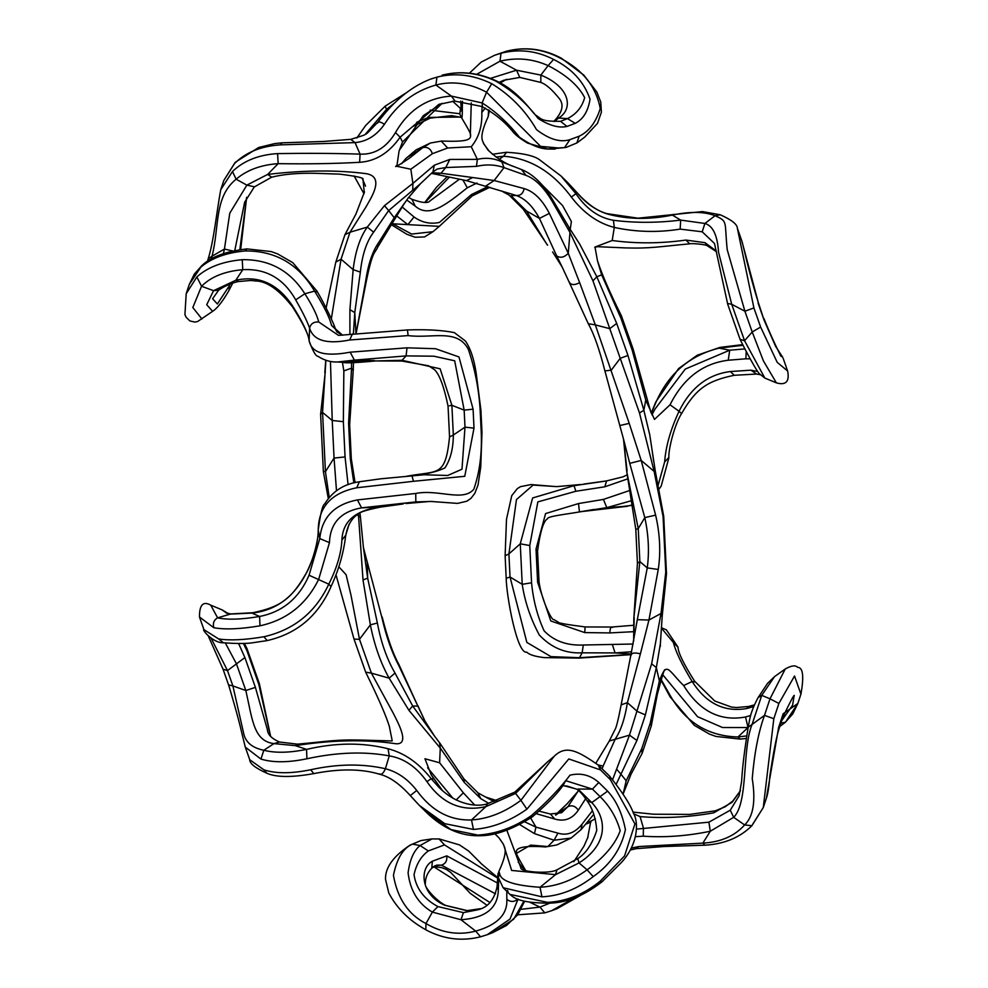<?xml version="1.0" encoding="UTF-8"?>
<svg xmlns="http://www.w3.org/2000/svg" width="988" height="988" viewBox="0 0 988 988"><rect width="100%" height="100%" fill="white"/><g stroke="black" fill="none" stroke-linecap="round" stroke-linejoin="round"><path stroke-width="1.48" d="M456.16 799.996L463.347 792.808L439.611 762.773L424.951 758.747L431.163 774.691L442.562 790.721M427.582 767.775L452.961 798.267M474.648 804.973L463.347 792.808M520.898 867.859L506.807 830.118M494.741 833.736L499.175 838.071L503.547 844.493L511.636 870.44L555.54 874.652L556.948 869.848M574.917 788.622L562.505 785.337M587.045 800.7L591.8 802.602L577.992 789.042L592.454 789.116L598.802 782.471C590.379 775.049 580.783 772.604 570.002 775.172C559.863 788.572 546.944 802.083 531.248 815.73L532.297 816.915C568.718 785.682 563.666 779.977 566.519 780.928L592.454 789.116L600.358 796.884C609.929 806.43 616.549 817.731 620.205 830.772C615.215 844.345 604.187 857.374 587.094 869.835C572.484 880.456 556.8 886.261 540.028 887.273L555.54 874.652L579.03 862.919L577.721 858.609M478.155 909.676L477.896 909.775C487.973 907.453 494.371 899.735 497.075 886.631L497.075 886.631C498.458 867.625 497.582 876.455 498.891 871.416L499.582 873.33C500.397 880.888 513.871 885.532 540.028 887.273L541.943 896.832C560.147 895.906 577.239 889.163 593.22 876.615L587.094 869.835L579.03 862.919C607.706 844.678 607.583 819.398 591.8 802.602L607.608 791.129L598.802 782.471M389.321 726.316L392.211 740.778M433.411 778.754L431.2 778.717C418.69 762.934 404.314 752.942 388.062 748.756C362.991 742.371 335.821 742.581 306.552 749.386L295.338 745.644C331.758 739.975 364.671 739.271 394.089 743.495C410.996 746.582 398.905 724.315 393.026 712.768L371.389 673.124L365.659 672.149M358.409 514.081L363.016 579.956L370.364 624.861C374.415 645.275 380.676 663.047 389.149 678.176L371.389 673.124L359.484 639.31L351.012 595.27L346.096 574.707L338.81 566.754M408.921 710.298L412.688 705.988L395.002 673.05L389.149 678.176L408.921 710.298L440.278 748.114L439.611 762.773M439.524 742.815L440.278 748.114L464.237 782.41L480.773 798.662L488.85 803.405M519.515 824.424L534.434 833.613L554.083 840.232L557.936 833.131L535.978 827.129L524.455 821.72M545.413 846.938L547.883 846.543L554.083 840.232L571.113 838.059L579.82 830.649M516.761 853.583L516.761 853.718C514.044 847.605 523.628 845.345 545.537 846.938L556.652 844.987L547.883 846.543L530.618 845.098L516.786 853.175M524.517 870.107L518.169 862.03M467.373 910.59L480.501 908.701M467.312 910.59L480.526 908.688M446.415 905.663L466.818 910.689M595.344 818.805L586.156 823.535M590.614 822.127L587.625 838.059M431.768 868.217L432.349 861.227C419.492 867.872 420.024 894.461 445.032 905.403M467.225 910.603L446.267 905.576C439.981 903.798 423.803 888.014 425.334 883.445C425.346 877.64 427.532 872.515 431.892 868.069L436.832 865.105L441.401 865.155C445.563 863.808 447.342 860.709 446.737 855.867L432.349 861.227M434.757 865.747L441.401 865.155L495.519 893.807M497.335 882.939L446.737 855.867M477.896 909.775L463.409 912.628L437.919 906.589C424.05 899.105 416.084 888.484 414.034 874.713C416.331 864.142 421.086 856.213 428.31 850.94L444.501 844.913L497.656 878.122M225.338 642.966L236.416 663.763L245.839 690.513L255.398 687.376L244.901 657.563L227.487 670.593L211.271 638.507M244.901 657.563L238.602 643.521M228.808 685.598L228.821 685.635C229.698 688.599 238.022 716.053 241.961 733.639L245.283 747.113L260.943 759.068C272.861 762.748 288.187 762.65 306.91 758.772L306.552 749.386C289.385 752.868 275.146 753.152 263.821 750.263C252.842 748.015 246.222 742.828 243.962 734.677L232.884 685.919L245.839 690.513C252.483 719.956 253.669 741.037 273.935 743.618L279.505 742.025L297.549 744.162M267.489 730.021L255.398 687.376M267.427 729.836C267.686 734.566 271.712 738.629 279.518 742.025L279.629 742.074M260.943 759.068L263.821 750.263L273.935 743.618L295.338 745.644L297.474 744.162C328.152 741.358 336.649 739.333 361.843 740.098L392.1 740.938M389.605 727.205C386.283 716.189 378.318 697.886 365.721 672.285L354.025 639.1L359.484 639.31L370.364 624.861L377.379 623.008L367.66 578.128L363.423 547.587L360.398 516.736M335.895 574.893L336.612 576.671M229.043 685.017L232.884 685.919L227.487 670.593L223.029 669.185M243.369 643.435L247 650.87L258.807 684.4L270.477 736.159M621.341 315.666L633.073 348.912L632.135 349.999L645.744 400.041M619.785 425.544L629.22 423.37L641.2 460.433L629.739 463.36L644.806 517.613L655.624 515.143L641.2 460.433L654.13 471.4L663.072 516.563L663.714 516.279L655.303 471.165L649.734 434.72L643.867 410.329L645.744 400.054L654.476 419.406L670.037 404.784C683.387 378.256 702.789 363.399 728.242 360.237L729.724 350.197L685.277 369.067L654.958 409.131L651.944 414.886M689.735 243.838L685.919 240.072C660.601 243.591 636.013 243.74 612.19 240.504L594.998 247.049L597.481 260.783C602.025 274.627 609.991 292.942 621.366 315.728L620.958 318.247L632.135 349.999M728.242 360.237L745.866 358.792L746.236 351.419M744.952 348.912L729.724 350.197L719.103 348.134L743.1 345.281M707.741 246.049L707.581 245.975C706.309 244.32 690.97 243.147 689.599 243.838L689.599 243.851C658.934 246.642 650.475 248.68 625.157 247.902L597.567 246.691L594.764 247.284M597.481 260.783L601.655 274.862L620.958 318.247M745.866 358.792L750.176 358.854M716.473 251.693L707.581 245.975L704.975 242.665L685.919 240.072M716.349 251.063L704.975 242.665M651.277 413.305L656.23 401.696C669.024 373.192 689.97 355.334 719.103 348.134L720.042 347.393M670.037 404.784L679.052 411.267C670.593 429.447 665.776 446.354 664.628 461.976L658.033 485.577M631.962 505.029L626.8 506.202L606.793 507.634L631.27 500.755M653.698 461.569L652.179 450.837M605.286 370.858L611.288 370.179L620.217 358.311L639.471 412.898L643.867 410.329L627.973 355.47L616.685 323.422L596.838 276.764L579.783 244.258L569.854 228.771M601.655 274.862L596.838 276.764L592.961 280.827L609.769 328.646L595.344 324.916L579.672 282.679C574.263 285.421 570.768 285.162 569.199 281.889M570.224 229.389L571.385 221.485L562.505 205.479L535.706 178.47M499.273 159.253L503.559 156.24C529.926 158.191 552.502 171.776 571.323 197.02C583.649 213.099 597.975 223.239 614.301 227.425L612.19 240.504M326.151 307.984L335.796 262.104L341.045 259.189L350.011 232.217L344.911 234.712M331.326 318.877L341.045 259.189L353.148 269.638L349.913 309.652L349.913 334.389M491.752 83.708C473.45 74.792 455.184 72.581 436.968 77.113L435.869 85.017C452.59 80.72 469.498 83.115 486.578 92.217L540.584 146.36L558.257 147.965L564.543 147.607L569.915 139.654C560.32 142.68 549.205 139.357 536.558 129.675C525.455 110.57 510.524 95.243 491.752 83.708L486.578 92.217L482.119 102.95L451.393 96.095C427.224 97.701 408.587 109.853 395.484 132.565C386.432 147.595 374.637 154.783 360.077 154.14C335.451 153.313 307.947 153.14 277.579 153.597L278.159 163.65L267.649 174.419L246.864 185.139L229.759 213.21L224.437 249.05L212.049 256.201C219.546 226.623 213.927 197.069 236.132 179.211C246.877 170.047 260.881 164.86 278.159 163.65C307.774 164.107 334.932 163.662 359.632 162.316C375.65 161.266 389.136 152.893 400.103 137.196L402.536 141.963L399.053 151.09L396.855 166.28L410.835 169.232L412.898 183.398L384.456 205.652L367.277 227.092L350.011 232.217L365.844 207.184C370.698 198.378 385.308 177.074 366.462 173.703C337.069 169.874 304.131 170.109 267.649 174.419L271.7 177.198C283.161 174.271 297.45 172.974 314.555 173.283L339.65 174.135C356.606 176.259 364.374 177.976 362.966 179.31L364.288 192.697M277.579 153.597C258.72 154.77 243.678 160.748 232.464 171.517L236.132 179.211L246.864 185.139L254.447 186.806M234.786 250.495L244.641 202.219M223.424 253.583L224.437 249.05L232.612 250.964M342.737 362.287L337.686 361.991L354.396 360.126L374.501 360.558L342.799 362.287C344.516 363.3 355.384 362.855 375.415 360.966L402.03 360.299L406.105 355.902L407.007 347.825L350.147 352.185C324.57 357.039 310.862 352.889 308.997 339.724C307.676 332.388 302.204 321.162 292.609 306.033C277.887 283.766 258.942 275.183 235.786 280.271L213.556 290.694L206.714 304.736L212.618 311.331C217.249 308.38 222.72 301.377 229.043 290.324L228.932 290.497M330.461 361.46L332.227 420.48L343.355 421.678L343.849 370.908L342.404 362.238M320.594 414.404L322.557 412.416L332.227 420.48L334.055 458.062L345.059 456.938L343.355 421.678M329.214 497.359L325.435 471.671L322.557 412.416L325.904 360.385M401.857 163.576L405.846 158.562M415.985 149.941L430.422 143.013L407.278 157.364L415.985 149.941L405.907 158.488L401.474 163.798M410.835 169.232L432.361 153.708C430.694 148.719 427.545 146.656 422.876 147.545L409.267 158.315C398.547 165.441 394.138 167.972 396.102 165.898L396.855 166.28M462.964 180.051L467.299 187.782L477.019 183.015M483.305 142.951L487.911 149.941C496.89 158.413 505.868 164.082 514.871 166.947L501.867 161.921C494.185 158.204 486.01 157.351 477.365 159.377L471.251 146.73C478.785 137.74 482.305 126.303 481.823 112.422L482.095 106.568M483.688 143.791L489.455 151.572M461.112 117.041L428.36 117.436L430.225 118.14L451.639 115.633L461.334 117.424M459.235 179.347L430.039 200.873C428.051 203.503 422.012 202.96 411.922 199.267L415.232 206.146C429.212 218.274 445.576 205.022 467.299 187.782M411.848 199.243L408.637 197.402M428.36 117.436L416.689 122.302M406.797 200.045L415.232 206.146M425.235 202.33L449.355 177.173M496.013 157.067L503.559 156.24L506.56 152.276M487.911 186.596L471.4 194.599L439.438 222.436C430.311 224.362 421.839 222.547 414.058 216.989L401.98 206.838M430.126 110.15L459.655 113.719M537.62 582.241L539.053 581.932L537.546 551.094L536.015 549.106L537.62 582.241L550.785 620.97L584.76 632.592L585.057 627.701M537.534 551.156L537.546 551.094C540.201 531.569 543.524 520.812 547.513 518.811C546.833 516.304 567.174 514.143 579.499 511.92L606.793 507.634L603.421 499.409L578.511 503.559L545.586 513.575L536.015 549.106M611.72 627.034L585.242 626.948C566.766 624.577 557.763 622.971 558.245 622.131L553.947 619.587C551.539 621.193 541.226 598.382 539.053 581.932M578.511 503.559L579.45 511.908L593.986 509.462M584.76 632.592L609.892 632.925C609.991 628.282 610.893 626.454 612.597 627.442M609.892 632.925L633.58 631.678M660.305 644.966L660.91 635.766M629.615 490.53L603.421 499.409M632.024 505.362L580.796 511.661M633.147 644.028L583.315 645.016C567.013 645.744 553.947 641.027 544.116 630.863C537.398 616.228 533.211 600.198 531.556 582.784L529.753 545.537L537.855 501.904L575.868 491.258L604.841 486.788L627.788 478.847M401.832 361.04L402.03 360.299L440.142 368.808L451.887 405.29L449.478 405.772M324.015 471.437L325.435 471.671L334.055 458.062L336.488 490.641M348.085 484.688L345.059 456.938M345.763 535.126L349.036 524.356M375.415 360.953L401.844 361.052L428.582 365.782L434.609 369.759C439.574 374.662 444.057 386.777 448.046 406.08L449.552 436.918L453.331 435.029L451.887 405.29L464.162 410.144L473.091 409.156L458.975 356.952L435.486 348.715L407.007 347.825M406.784 476.265L407.538 476.117M449.54 437.017L449.552 436.918C445.403 477.377 438.425 470.449 407.587 476.093L406.55 476.29M408.032 476.13L407.649 476.105C423.654 474.895 436.091 472.165 444.946 467.892C450.491 459.445 453.282 448.49 453.331 435.029L464.99 427.162L474.005 428.125L473.091 409.156M351.518 362.757L351.543 368.141L343.849 370.908M352.889 370.265L351.543 368.141L348.591 423.296L350.308 458.914L353.84 482.947M357.187 514.896L360.003 517.008M476.574 74.359L499.977 61.219L501.04 53.229L494.494 55.303L506.424 51.24C524.961 46.597 542.931 48.906 560.332 58.169C582.71 69.827 596.023 86.611 600.259 108.495C595.912 122.401 588.873 131.639 579.141 136.221L569.915 139.654M461.038 116.09C462.001 120.536 462.433 116.819 462.335 104.938L462.52 101.295M554.54 121.45L558.615 118.041C573.164 109.396 570.978 87.376 540.844 75.088L516.539 70.21L499.977 61.219C516.601 57.205 532.643 58.675 548.105 65.628L553.601 59.416C536.595 50.734 519.071 48.671 501.04 53.229M460.976 110.668L460.42 108.396L452.615 101.196M490.357 78.41L516.539 70.21L519.774 77.41L540.819 82.436L540.844 75.088L548.105 65.628C566.235 74.915 578.425 85.586 584.661 97.627C582.093 107.112 576.362 114.102 567.47 118.609L575.226 123.364C583.229 119.252 588.156 111.199 590.021 99.208C584.032 81.831 571.891 68.567 553.601 59.416M560.554 121.314L566.989 126.439L575.226 123.364M555.083 120.091L558.615 118.041L567.47 118.609L560.616 121.314C540.646 121.45 541.696 118.968 536.323 115.522C532.754 114.114 520.343 91.946 496.285 80.905L495.63 81.004C512.451 90.711 526.629 103.221 538.176 118.523C549.414 125.637 559.023 128.267 566.989 126.439M496.359 80.942L496.285 80.893C478.266 72.569 460.26 70.642 442.278 75.125L442.155 75.174C459.852 70.728 477.686 72.68 495.63 81.004M396.225 215.52L407.859 224.659L414.058 216.989M432.855 78.324L430.2 79.262C411.132 86.697 393.681 101.023 377.848 122.24C362.991 137.159 370.228 133.059 350.839 139.345L323.372 141.482L282.111 142.815L280.37 144.865L355.038 142.618C366.82 141.556 376.613 135.442 384.431 124.29C397.262 104.234 414.404 91.143 435.869 85.017L451.393 96.095L454.949 100.986M439.29 226.351L432.942 231.698L411.626 234.057L392.644 223.782L439.29 226.351L472.227 195.908L489.875 187.263M246.592 197.402L239.837 249.643M230.328 283.951L229.302 285.816L229.043 290.324M229.302 285.816L217.372 303.983L212.581 298.747L218.694 290.151L213.556 290.694L201.552 286.261L196.847 276.949L186.176 293.782L189.251 284.519L201.947 265.513M758.043 302.995L764.057 320.063L758.265 302.377C748.287 270.589 742.717 242.752 741.815 240.911L758.241 302.303M238.614 281.518L235.786 280.271L242.789 269.687L242.233 259.696C222.683 261.462 207.554 267.217 196.847 276.949M780.372 355.507L781.347 356.372C782.002 359.089 770.776 335.932 764.033 318.754L763.959 318.593M764.057 320.063L775.691 346.492L782.768 357.372L778.754 351.901M359.484 481.749L380.923 478.785L424.124 474.771L447.712 475.475L461.989 469.214L464.99 427.162L464.162 410.144L454.69 360.793L433.843 356.199L406.105 355.902L354.396 360.126L350.147 352.185M604.841 486.788L606.558 480.921L623.082 476.821L627.195 474.833M606.373 480.958L574.016 485.688L532.631 497.964L520.256 543.82L529.753 545.537M411.91 475.673L413.478 481.292L464.768 476.302L474.005 428.125M424.124 474.771L412.07 475.66M318.235 530L318.235 530.037C320.421 513.612 322.582 504.905 324.719 503.905C332.598 491.197 344.157 483.811 359.385 481.761L356.717 487.776L413.478 481.292M555.404 486.553L531.099 484.565L520.478 486.664L517.329 488.628L511.759 495.618L506.498 519.317L505.115 555.799L508.906 553.922L520.256 543.82L522.22 584.316L531.556 582.784M253.064 612.696L251.928 613.091C275.22 610.609 293.115 597.728 305.625 574.448C313.715 558.455 317.926 543.808 318.247 530.507C318.334 507.215 331.165 492.963 356.717 487.776M630.986 654.488L579.586 657.699L550.971 656.637L526.851 642.41L510.03 577.004L522.22 584.316C524.801 601.581 530.482 618.463 539.275 634.963C551.292 647.745 565.568 653.698 582.117 652.821L615.079 652.92L612.511 645.04M631.11 653.982L615.079 652.92L631.604 651.759M226.956 613.375L222.263 609.966L229.228 614.141L251.928 613.091L259.597 616.463L259.98 625.812C286.767 619.958 306.342 604.446 318.692 579.301L329.461 542.634C330.19 523.121 340.909 511.525 361.596 507.857L415.825 501.904L431.756 501.459M740.21 739.098L737.95 736.974C708.445 736.208 685.956 722.574 670.506 696.095L661.12 679.46M247 650.87L247.012 648.671L244.345 643.386M258.807 684.4L259.387 683.758L247.012 648.671M746.805 735.912L737.95 736.974L748.027 727.551L745.532 716.979C720.166 721.709 699.529 711.236 683.647 685.536C667.666 669.852 667.073 660.626 659.366 680.905L650.228 723.191L651.277 726.007M785.435 722.228L780.582 723.191M786.46 720.647L797.835 703.481L783.151 713.793L782.879 717.115M794.154 695.638L792.574 705.259L781.187 721.388M783.151 713.793L778.63 727.415L778.828 729.477M778.63 727.415L766.367 798.242C767.898 793.858 769.059 786.448 769.825 776.025C773.493 752.14 776.506 736.554 778.877 729.268L782.965 716.918C790.425 701.356 794.204 694.218 794.303 695.527M480.872 835.7L451.022 829.611L425.408 811.358M531.248 815.73C514.266 827.289 496.853 833.711 478.995 834.984M593.22 876.615C610.485 864.525 621.217 848.853 625.429 829.611C622.193 813.309 616.253 800.478 607.608 791.129M439.005 838.923L444.501 844.913M497.693 877.591L481.662 864.055L468.757 851.137L459.506 844.913L439.314 838.973L431.991 838.923L420.061 845.518L428.31 850.94M499.582 873.33L498.347 877.591L503.127 887.73L541.943 896.832M497.075 886.631L498.323 890.188C497.791 908.207 485.343 918.05 460.988 919.742L475.71 931.116C458.654 935.537 442.081 933.018 425.976 923.558C408.328 914.53 397.485 898.45 393.434 875.319C396.954 858.276 403.314 847.877 412.515 844.135L420.061 845.518C413.725 850.767 409.748 859.906 408.093 872.923C410.242 890.843 418.332 903.897 432.386 912.109L460.988 919.742L463.409 912.628M498.323 890.188L498.681 879.975M425.791 929.794L425.976 923.558L432.386 912.109L437.919 906.589M752.597 824.412L763.279 807.517L773.826 718.696L778.89 703.444L794.537 676.002L800.922 694.206L797.835 703.493M766.367 798.255L763.292 807.505L751.942 825.622M630.949 654.661L579.326 658.082L582.117 652.821L583.315 645.016M575.868 491.258L574.016 485.688L572.818 485.713M506.943 578.079L510.03 577.004L508.906 553.922L516.465 499.57L533.112 485.071L556.8 486.615L581.129 484.478M783.175 358.372L787.621 370.982L777.21 362.349L760.637 327.053L753.906 307.935L737.369 228.277C737.332 224.338 731.639 219.842 720.252 214.779L720.363 214.828M387.531 110.508L386.506 109.396L395.361 102.344M365.535 186.164L362.51 178.964M365.671 133.874L386.506 109.396L385.159 106.148L406.698 92.539M509.092 195.105L502.151 191.166M523.134 209.024L539.436 218.397L549.353 213.383C542.214 199.638 533.804 191.388 524.146 188.597L494.161 180.52L485.96 185.917M328.3 498.483L323.372 471.733L320.606 414.293L325.287 371.92M546.957 244.493L526.32 210.753L511.006 195.71L516.094 195.463C520.417 195.846 523.109 193.562 524.146 188.597M547.574 245.197L523.183 209.123L509.092 195.093L501.534 190.968M627.096 470.992L623.675 440.537L626.688 471.276L638.248 528.592L636.778 529.086M633.827 618.426L637.433 563.271L639.854 561.567L647.251 567.902L658.255 569.446C660.861 552.169 659.984 534.063 655.624 515.143M633.654 641.224L633.827 618.389L639.854 561.567L638.248 528.592L644.806 517.613C648.585 535.076 649.4 551.835 647.251 567.902L637.309 619.686L648.943 620.032L658.255 569.446M633.666 641.15L634.21 617.747M556.158 814.618L566.704 804.195L555.713 814.643M566.717 804.183L567.791 803.207M662.713 674.718L697.553 716.695L722.5 727.514L748.027 727.551M471.264 102.851L470.325 134.59M578.474 790.61L567.964 806.616L555.626 815.149M540.584 146.36L541.856 146.706M576.869 142.988L579.141 136.221M506.721 51.154L506.56 51.191C525.505 46.461 543.783 48.82 561.419 58.267L560.332 58.169M436.968 77.113L430.2 79.262M497.223 54.352L506.424 51.24M235.354 162.18L234.489 163.6C245.703 152.362 260.993 146.125 280.37 144.865M282.111 142.815L274.689 143.606L258.708 147.484L235.193 162.328L223.819 180.471L234.489 163.6M232.464 171.517L220.732 189.758L223.819 180.471M385.184 106.124L365.622 125.538L356.816 138.024M201.923 318.963L192.821 307.527L201.552 286.261C210.975 276.776 224.721 271.255 242.789 269.687C266.007 268.403 283.642 278.468 295.696 299.883C302.624 312.023 307.256 321.421 309.59 328.102C313.32 340.502 326.67 344.479 349.653 339.996L352.432 333.969M391.742 223.856L392.644 223.782L392.014 223.325M349.653 339.996L408.106 335.587C431.904 338.736 457.407 328.189 468.349 349.382C474.944 368.894 478.871 389.087 480.143 409.934L480.909 410.094L476.216 373.575C474.178 359.41 470.584 348.554 465.41 341.008L454.332 332.623C442.735 330.227 427.224 329.325 407.772 329.918L338.514 335.377L318.754 322.002C317 314.937 312.356 305.527 304.847 293.757C290.163 270.589 269.292 259.239 242.233 259.696M567.1 181.977L576.807 192.438C586.119 203.54 596.554 210.79 608.114 214.198C627.948 219.447 649.375 219.744 672.396 215.088L673.359 214.384M408.106 335.587L407.501 330.313M480.143 409.934L481.181 431.163L481.983 432.201L480.897 410.131M753.906 307.935L744.903 311.22L752.214 331.993L744.544 340.724L731.713 304.279L744.903 311.22L727.23 249.742C724.241 220.929 728.255 221.683 715.09 215.717L704.889 223.461L680.658 220.102L672.396 215.088C690.143 211.346 704.37 211.556 715.09 215.717L720.252 214.779L702.493 211.58L638.026 218.187L607.126 213.667M405.969 503.534L430.299 501.41L457.568 503.398L466.929 501.175L470.98 498.323L474.796 493.37L478.044 484.997L480.736 467.114L481.983 432.225M481.181 431.163C482.206 452.788 479.76 472.128 473.82 489.208C463.199 502.176 438.289 488.961 415.75 493.457L415.825 501.904L413.083 502.312M787.621 370.994C789.696 381.59 785.942 385.542 776.37 382.862L763.428 360.929L752.214 331.993L760.637 327.053M415.75 493.457L357.409 499.928L361.596 507.857L380.726 507.042M357.409 499.928C334.426 504.374 321.89 517.267 319.791 538.584L309.046 575.238C299.142 598.172 282.654 611.918 259.597 616.463C241.615 619.513 227.623 619.982 217.619 617.846C213.902 619.97 212.642 623.267 213.853 627.738C225.128 629.751 240.504 629.109 259.98 625.812M230.871 613.943L217.619 617.846L210.74 605.15C203.145 600.852 199.391 604.817 199.477 617.018L213.853 627.738M263.882 769.813L249.729 759.723C249.692 763.576 255.398 768.071 266.834 773.221L263.882 769.813C275.825 773.715 291.423 773.69 310.664 769.751L313.838 773.604C339.699 768.503 361.694 768.738 379.812 774.296C389.507 776.716 399.671 783.817 410.292 795.599L416.726 790.449C407.822 779.05 397.374 771.813 385.394 768.726C362.374 763.514 337.464 763.848 310.664 769.751M266.945 773.271L266.834 773.221C276.183 777.408 291.843 777.544 313.838 773.604L313.875 773.604M579.326 658.082L544.215 657.613C535.002 656.526 529.173 654.698 526.752 652.129C517.008 654.686 506.301 594.986 506.177 577.918L505.115 555.799M410.316 795.599L419.406 805.467L444.822 823.683L473.437 829.426L471.511 819.954C449.775 820.682 431.521 810.852 416.726 790.449M473.437 829.426C491.814 828.092 509.647 821.337 526.925 809.147L520.911 800.329C504.843 812.284 488.381 818.83 471.511 819.954L485.849 806.64L487.479 803.75M526.925 809.147L568.804 758.945L600.469 769.911L598.259 765.058L609.485 776M598.259 765.058C578.622 751.646 566.519 744.149 554.157 756.314L520.911 800.329L515.588 793.413L547.76 761.686L514.859 792.092L515.588 793.413L485.849 806.64C461.865 812.037 442.229 803.701 426.952 781.644L431.2 778.717L438.833 787.226C457.864 806.381 478.97 806.826 487.343 803.775L514.859 792.104M600.469 769.911L610.325 779.606L609.621 776.16M800.922 694.206C804.109 676.311 803.009 667.357 797.649 667.345C795.525 664.998 791.4 665.542 785.262 668.962L769.998 698.812L778.89 703.444M610.325 779.606L634.951 823.943L624.552 855.929L600.235 881.173L601.951 881.839C583.945 895.783 566.42 902.871 549.365 903.131L549.427 903.131M631.32 848.087L638.779 846.543L702.851 843.135L704.975 845.197C724.389 844.036 740.024 837.528 751.893 825.684L744.619 824.955C734.652 836.07 720.721 842.134 702.851 843.135L710.286 831.254L733.689 817.311L744.619 824.955C753.313 816.644 755.857 801.194 752.239 778.618C754.387 753.041 758.475 731.96 764.49 715.386L752.078 724.439L761.736 695.367L769.998 698.812L764.49 715.386L773.826 718.696M600.235 881.173C583.92 894.313 566.408 901.377 547.698 902.377L549.365 903.131C517.354 903.155 513.13 896.906 509.932 894.399L509.759 894.239M547.698 902.377L509.932 894.399L503.139 887.73M636.111 848.68L663.714 846.531L705.037 845.185M508.03 891.596C507.005 888.644 506.609 891.262 506.832 899.426C507.597 914.419 497.223 924.99 475.71 931.116L480.526 936.809L487.22 934.71L509.993 919.087L517.971 899.253M580.129 895.585L556.96 908.713L580.401 895.461M432.003 838.911L421.012 840.553L410.094 845.111C393.298 856.263 385.11 867.662 385.505 879.308L388.827 893.115C400.659 915.209 417.554 924.941 425.68 929.733C443.316 939.193 461.606 941.552 480.526 936.809L487.22 934.71M635.58 836.663L643.262 836.181C664.875 837.663 687.216 836.021 710.286 831.254L708.915 822.177L636.457 829.117M757.994 697.775L758.08 697.627C749.83 713.237 749.83 719.375 748.249 726.946C744.557 749.633 742.346 767.75 741.618 781.31L739.16 795.711L730.268 810.209L733.689 817.311C748.632 802.367 741.815 749.559 752.078 724.439L748.212 727.18M761.736 695.367L774.493 676.669L767.565 683.338L758.08 697.627L761.736 695.367M764.836 378.046L744.544 340.724L740.086 339.341C746.014 351.518 756.598 371.118 759.402 373.748L764.836 378.046M728.28 303.6L731.713 304.279L718.535 252.187C717.461 235.317 712.916 225.746 704.889 223.461L702.221 231.797L714.509 243.505L727.711 304.218L739.987 339.119M608.114 214.198L607.299 213.704C597.592 211.296 587.428 204.195 576.807 192.413L575.967 193.747L560.925 175.889L567.692 182.545M613.4 220.275L614.301 227.425C636.013 232.118 657.959 232.674 680.164 229.117L680.658 220.102C657.514 222.967 635.099 223.029 613.4 220.275C598.814 217.805 586.341 208.962 575.967 193.747L571.323 197.02M547.55 149.003L566.087 147.447L549.452 149.04C541.066 149.274 531.075 145.347 519.49 137.258C508.017 122.808 495.556 111.372 482.119 102.95L482.391 106.309M329.461 542.634L319.791 538.584L318.235 530.037C318.889 538.682 312.282 564.173 305.44 574.534L305.625 574.448M309.108 340.872L309.59 328.102C310.726 323.706 313.776 321.668 318.754 322.002M486.17 797.353L496.643 800.972M381.8 617.154L367.351 562.37L381.8 617.154C386.098 636.099 391.828 652.401 399.016 666.035L398.67 664.022M399.016 666.035L417.887 706.111L398.769 664.22C393.113 654.093 387.568 638.322 382.134 616.895M393.471 220.522L394.212 217.755L378.503 242.863L377.688 247.148M378.503 242.863C372.402 251.508 368.079 264.512 365.548 281.852L365.893 283.358M365.548 281.852L356.137 333.339L365.918 283.198C372.6 250.038 374.551 254.163 377.786 247L404.129 203.824M466.447 180.656L472.647 177.531L440.981 173.246L436.449 173.913M408.415 197.699L404.277 203.614L408.415 197.699M513.155 194.537L516.094 195.463C524.949 198.44 532.73 206.084 539.436 218.397L556.689 255.917C560.406 258.288 564.259 257.423 568.273 253.336L549.353 213.383M432.065 172.727L440.981 173.246L445.786 167.528L476.463 166.367C486.294 164.144 495.482 164.564 504.004 167.614L494.161 180.52L472.647 177.531M588.268 323.694L595.344 324.916L629.22 423.37M623.465 438.931L604.952 371.118C599.481 349.591 593.936 333.808 588.317 323.792L569.347 282.531M556.689 255.917L562.16 267.019L552.601 251.928M579.672 282.679L568.273 253.336L569.965 232.427L592.961 280.827M404.747 202.824L394.212 217.755L388.667 210.58L420.382 183.805L432.966 171.875L434.312 165.206L412.898 183.398L412.725 190.104M623.477 438.981L629.739 463.36M349.913 309.652L354.778 312.591L355.939 333.388M621.156 704.864L627.405 702.641L640.397 653.858C634.506 652.302 631.357 652.895 630.937 655.637M609.201 741.173L615.005 729.552C616.24 727.884 618.29 719.622 621.168 704.802L630.887 654.908M595.789 763.329L609.3 741.025L629.48 735.146L612.523 779.89M598.012 764.885L603.112 766.108L615.413 738.74C620.933 730.416 624.922 718.375 627.405 702.641L637.346 711.471L645.399 714.917L656.341 667.616L660.367 643.843L662.269 615.289M637.309 619.686L630.912 654.822M640.397 653.858L648.943 620.032L661.021 613.474L651.635 663.788L629.48 735.146L636.902 740.494L645.399 714.917M363.448 547.587L367.301 562.468L367.66 578.128L363.016 579.956M550.267 814.001L561.604 812.729L567.964 806.616C572.077 804.899 575.522 806.097 578.289 810.209L585.723 798.551M539.843 811.333L550.477 814.05L554.7 819.003C564.37 821.917 572.237 818.99 578.289 810.209M536.706 813.816L554.7 819.003M602.285 768.256L603.112 766.108M417.887 706.111L424.939 721.005L434.535 736.109L412.688 705.988L417.887 706.111M501.867 161.921L504.004 167.614L526.036 175.395C535.014 178.667 543.622 187.127 551.86 200.762L569.965 232.427L569.113 227.993M639.471 412.898L654.13 471.4L654.785 471.264L654.13 471.4M663.072 516.563L665.764 572.176L661.021 613.474L661.799 616.092M750.682 715.485L745.532 716.979M650.228 723.191L641.817 748.509L642.039 753.535M641.817 748.509L626.194 780.792L623.07 794.216L630.887 774.518L642.101 753.424L651.29 725.896L657.341 694.28C662.207 675.817 664.739 667.74 664.949 670.074L664.689 670.309M633.679 813.865L640.113 816.607C663.887 818.558 688.414 817.298 713.694 812.84L715.473 810.79M713.694 812.84L732.108 802.318L732.861 800.972M732.108 802.318L740.42 790.832M616.08 784.534L620.946 774.184L626.194 780.792M616.636 769.158L620.946 774.184L636.902 740.494M659.366 680.905L656.341 667.616L651.635 663.788M661.33 628.022L673.371 642.472C675.743 651.845 682.004 664.862 692.156 681.51L683.647 685.536M694.478 681.967L692.156 681.51C706.087 703.382 724.253 712.397 746.656 708.544L753.646 706.593M730.268 810.209L708.915 822.177M640.113 816.607L643.435 828.179L643.262 836.181M549.983 903.094L539.967 907.095L529.864 902.279M553.663 121.438L555.182 119.956C562.345 111.879 563.876 104.938 559.764 99.171C552.354 89.809 546.031 84.227 540.819 82.436L540.905 82.473M499.175 82.3L503.818 80.238L519.824 77.41M441.167 141.062L447.675 148.002L471.251 146.73M432.361 153.708L447.675 148.002M399.337 150.287L423.321 115.633L442.093 103.308L402.536 141.963M551.86 200.762L551.625 198.119C542.943 183.929 533.187 174.506 522.356 169.862L514.871 166.947M481.823 112.422L485.293 108.087M488.628 109.94L488.196 116.584C477.883 138.9 483.206 140.617 483.725 143.877M476.463 166.367L477.365 159.377L449.775 159.439L434.312 165.206M506.474 79.349L500.336 82.906L506.511 79.336M395.484 132.565L400.103 137.196L438.721 104.481L454.616 101.06M438.721 104.481L440.253 103.913M208.196 258.794L212.049 256.201L211.284 259.091M680.164 229.117L702.221 231.797M200.626 267.353C211.333 258.127 226.203 252.656 245.234 250.952L247.037 248.902M245.234 250.952C275.529 250.742 298.648 264.129 314.579 291.127C324.2 306.589 329.831 317.975 331.474 325.311L342.626 335.241M757.734 371.488L750.954 370.179L730.317 371.537L734.282 375.292M730.317 371.537C707.853 374.39 690.76 387.642 679.052 411.267L681.473 413.552M263.944 636.741C244.975 639.952 229.883 640.681 218.644 638.952L223.461 642.805C237.219 643.719 246.938 643.707 252.619 642.768L267.118 640.595C297.116 633.765 318.494 615.61 331.227 586.168L331.215 586.18C338.686 570.002 343.478 553.428 345.59 536.447C348.282 519.392 357.014 514.736 359.064 513.661C359.83 512.031 366.993 509.833 380.541 507.079L403.203 503.954L380.355 507.091C355.544 510.141 342.725 521.133 341.885 540.066C341.243 553.268 336.883 567.964 328.794 584.18C315.53 612.399 293.918 629.912 263.944 636.741L267.168 640.595M218.644 638.952L203.923 629.628C201.589 629.331 212.852 643.089 223.461 642.805L223.77 642.83M203.923 629.628L199.477 617.018M746.656 708.544L748.657 706.445M306.91 758.772C336.994 752.239 364.449 751.275 389.26 755.882C403.87 758.253 416.442 766.836 426.952 781.644M521.269 909.293L539.967 907.095L544.808 912.875L551.637 910.701L574.09 898.018M489.789 902.439L433.448 866.562M523.936 901.118L513.637 919.272L492.592 932.697M388.062 748.756L389.26 755.882L385.394 768.726C383.492 773.419 381.356 775.111 378.984 773.802M309.046 575.238L328.794 584.18L330.856 586.316M316.58 291.917L314.579 291.127L304.847 293.757L295.696 299.883M350.728 139.357L355.038 142.618L360.077 154.14L359.632 162.316M432.868 171.974L437.239 169.022L445.786 167.528L449.775 159.439M384.456 205.652L388.667 210.58L373.625 232.18L367.277 227.092C360.04 237.281 355.322 251.458 353.148 269.638L360.361 272.108C362.201 254.719 366.622 241.405 373.625 232.18M526.036 175.395L521.565 169.615M353.395 333.808L354.778 312.591L360.361 272.108M569.903 228.87L551.576 198.045M353.272 369.623L349.653 424.741L351.308 458.877L355.075 482.638M348.591 423.296L349.666 424.741M350.308 458.914L351.32 458.877M627.973 355.47L620.217 358.311L609.769 328.646L616.685 323.422M360.41 516.736L359.904 513.18M395.002 673.05C386.876 659.07 380.998 642.385 377.379 623.008M665.764 572.176L666.492 573.707L663.714 516.279M434.51 736.109L440.018 743.346M464.237 782.41L463.817 778.766M480.773 798.662L477.908 792.845M534.434 833.613L535.978 827.129L530.63 817.978M581.03 829.698L582.08 824.14C574.93 832.933 566.877 835.934 557.936 833.131M592.318 810.876L582.08 824.14M460.717 101.505L462.335 104.938M460.42 108.396L459.852 114.015M472.239 195.908L471.4 194.599M218.743 290.114L218.694 290.151C228.648 283.223 239.022 281.358 238.565 281.531L250.631 280.469L255.756 280.963C266.896 281.222 279.135 289.842 292.497 306.811L292.609 306.033M337.723 361.991C337.451 361.806 328.584 363.251 317.975 356.285C315.888 356.421 312.924 351.259 309.096 340.786L309.096 340.774C308.861 335.167 303.328 323.842 292.497 306.811M305.428 574.559L305.44 574.534C290.805 599.815 279.518 607.101 252.891 612.721L230.612 613.943L225.746 612.708M740.111 739.098L715.942 736.431L709.396 734.072L694.317 725.353L670.197 697.009L670.506 696.095M498.347 876.751L498.36 877.739M377.688 123.068C377.984 121.191 380.232 121.598 384.431 124.29M506.832 899.426C510.734 902.229 514.452 902.081 517.984 898.994M638.779 846.543L636.247 848.667L630.295 849.976M454.554 101.072L481.897 106.482M331.474 325.311L335.352 329.078C334.883 325.657 324.558 303.785 316.889 291.003L292.781 262.66L277.69 253.941L271.144 251.57L246.988 248.902C225.783 251.384 210.765 256.942 201.885 265.574L194.303 274.121L189.251 284.519M750.954 370.179L756.561 374.057M342.75 335.228L337.044 332.054L335.414 329.263M760.143 374.65L756.45 374.057L734.195 375.292C707.532 380.874 696.095 388.432 681.658 413.466L681.646 413.478C674.816 423.852 668.209 449.305 668.864 457.963L661.157 486.158L658.786 489.517M664.628 461.976L668.839 457.493M341.885 540.066L345.553 535.508M673.371 642.472L678.015 647.313M442.599 790.746L431.558 775.432M520.898 867.872C519.614 871.824 549.032 874.318 556.886 869.86L577.671 858.658C585.736 853.681 592.096 844.308 596.74 830.525C595.937 818.657 592.726 808.752 587.107 800.811M498.977 837.849L503.547 844.493M562.271 785.633L567.445 786.152L575.152 788.72C577.795 788.955 581.771 792.981 587.094 800.799M498.878 871.416C509.203 849.112 503.892 847.395 503.361 844.123L503.596 844.604M494.692 833.749L497.693 836.49M516.761 853.657L516.761 852.99C515.316 852.212 518.194 857.917 525.418 870.082L525.764 870.589M585.6 824.214L590.96 822.102M573.781 861.721L583.97 846.16L588.033 836.96M354.025 639.1L336.253 575.782M633.073 348.912L650.845 412.218M649.845 435.399L649.734 434.72M335.809 262.092L344.985 234.588L355.915 214.075L364.486 191.87M271.589 177.223L254.311 186.942L244.616 202.268M413.317 126.279L430.101 118.165M611.683 627.047L633.617 625.281M590.416 510.006L593.85 509.499M494.531 55.291L481.205 62.108L469.374 73.211M460.704 101.134L461.322 110.94M470.325 134.356L470.325 135.01C471.684 135.442 468.794 129.749 461.668 117.918L459.544 113.608M240.689 249.532L246.654 197.304M229.043 290.311L232.748 283.111M742.754 344.614L719.98 347.393M719.882 347.418L697.256 355.223L678.583 368.573L655.884 401.82M655.871 401.832L651.203 413.095M583.834 484.058L606.558 480.921M660.947 680.028L670.197 697.009M740.086 739.098L746.409 738.468M779.557 726.612L785.213 722.426L792.845 713.805L797.835 703.481M270.626 736.344L259.387 683.782M426.087 812.037C442.957 828.574 461.149 836.466 480.65 835.725C495.507 835.576 512.71 829.303 532.297 816.903M741.803 240.899L737.369 228.29M325.744 360.336L324.817 372.711M637.433 563.271L635.778 529.136L626.688 471.276M561.419 58.267L583.834 75.137L596.838 92.008L600.766 102.048L601.396 112.2L597.518 123.352L584.711 137.11L577.004 142.89L566.075 147.447M364.004 193.784L354.087 175.913M212.593 311.356L197.612 321.532L194.772 322.076L189.832 320.915L186.164 317.309L184.929 314.604L186.189 293.769M432.942 231.698L424.531 236.947L415.17 237.244L406.92 234.304L391.297 224.671M576.807 192.413L567.853 182.706M419.369 805.43L410.292 795.599M609.633 776.185C610.51 777.531 628.763 799.341 633.419 813.173C638.977 822.498 638.013 844.246 621.6 862.289L601.927 881.864M421.012 840.553L410.094 845.123M785.262 668.962L774.493 676.657M776.346 382.85L764.848 378.071M556.417 148.027L558.405 147.965M419.406 805.455L426.174 812.111M222.251 609.942L210.74 605.15M485.602 797.044L497.211 800.762M367.351 562.37L363.621 549.019M431.398 173.357L466.719 180.693L513.599 194.673M562.135 266.97L569.384 282.617M424.964 721.055L417.714 705.407M732.787 801.046L725.217 806.764L715.386 810.815L689.673 814.396L653.476 814.223L633.012 812.099M740.444 790.696L732.787 801.058M441.562 141.062C465.978 141.926 472.029 140.185 470.337 134.245M430.422 143.025L441.537 141.074M488.196 116.584L489.393 110.397M481.848 106.469C494.827 113.583 505.313 122.166 513.315 132.231C515.785 135.233 520.54 138.851 527.58 143.087L547.747 149.027L555.095 149.089M424.828 202.367L436.684 187.041L447.255 176.667M492.395 154.252L506.424 152.276C523.702 153.263 534.953 155.919 540.189 160.254L561.098 176.062M207.529 261.388L208.209 258.733C213.593 242.134 216.891 210.444 220.732 189.758M627.541 506.264L580.561 511.71M661.355 627.676L666.406 629.875L677.966 647.078M678.003 647.214C678.237 652.833 683.77 664.158 694.601 681.189L714.707 700.986L731.355 707.038L736.492 707.544L748.571 706.469L754.35 704.901M208.32 636.087L223.066 669.259L228.821 685.635M551.637 910.701L544.808 912.875L517.712 914.802M486.701 905.082L470.202 893.313L450.787 872.49L446.391 869.428L441.661 867.6L433.436 866.575M492.506 932.734L506.461 925.509L517.7 914.814L524.603 901.278M554.132 756.339L547.797 761.649M245.283 747.113L249.729 759.723M660.367 643.843L660.317 646.411M353.469 362.72L353.272 369.574M662.281 615.24L666.492 573.707M440.08 743.421L463.878 778.853L478.019 792.907L494.346 801.787M556.676 844.987L571.113 838.059L581.179 829.525L593.813 814.285M556.948 908.725L551.65 910.701M492.592 932.709L487.294 934.673M408.439 197.674L420.382 183.805M566.741 804.207L577.856 791.524M623.453 438.931L623.675 440.525"/></g></svg>
